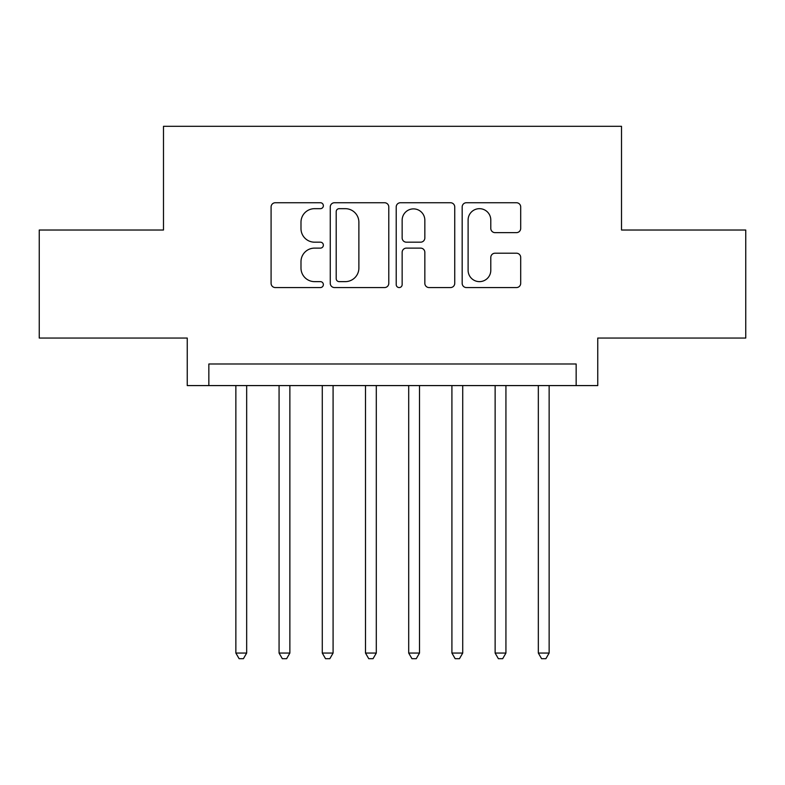 <?xml version="1.0" encoding="UTF-8"?>
<svg xmlns="http://www.w3.org/2000/svg" width="785" height="785" viewBox="0 0 785 785"><rect width="100%" height="100%" fill="white"/><g stroke="black" fill="none" stroke-linecap="round" stroke-linejoin="round"><path stroke-width="1.18" d="M323.361 205.709A2.973 2.973 0 0 0 320.398 202.736L275.329 202.736A4.239 4.239 0 0 0 271.09 206.975L271.09 283.326A4.239 4.239 0 0 0 275.329 287.565L320.398 287.565A2.973 2.973 0 0 0 323.361 284.592A2.973 2.973 0 0 0 320.398 281.629L314.559 281.629A13.571 13.571 0 0 1 300.989 268.058L300.989 261.69A13.571 13.571 0 0 1 314.559 248.119L320.398 248.119A2.973 2.973 0 0 0 323.361 245.146A2.973 2.973 0 0 0 320.398 242.182L314.559 242.182A13.571 13.571 0 0 1 300.989 228.612L300.989 222.243A13.571 13.571 0 0 1 314.559 208.673L320.398 208.673A2.973 2.973 0 0 0 323.361 205.709M516.452 232.635A4.239 4.239 0 0 0 520.7 228.396L520.7 206.975A4.239 4.239 0 0 0 516.452 202.736L466.408 202.736A4.239 4.239 0 0 0 462.169 206.975L462.169 283.326A4.239 4.239 0 0 0 466.408 287.565L516.452 287.565A4.239 4.239 0 0 0 520.7 283.326L520.7 257.451A4.239 4.239 0 0 0 516.452 253.212L495.041 253.212A4.239 4.239 0 0 0 490.792 257.451L490.792 270.285A11.343 11.343 0 0 1 479.449 281.629A11.343 11.343 0 0 1 468.105 270.285L468.105 220.016A11.343 11.343 0 0 1 479.449 208.673A11.343 11.343 0 0 1 490.792 220.016L490.792 228.396A4.239 4.239 0 0 0 495.041 232.635L516.452 232.635M576.151 385.582L597.748 385.582L597.748 338.05L745.75 338.05L745.75 230.025L621.514 230.025L621.514 126.316L163.486 126.316L163.486 230.025L39.25 230.025L39.25 338.05L187.252 338.05L187.252 385.582L576.151 385.582L576.151 363.985L208.849 363.985L208.849 385.582M388.791 206.975A4.239 4.239 0 0 0 384.552 202.736L334.498 202.736A4.239 4.239 0 0 0 330.259 206.975L330.259 283.326A4.239 4.239 0 0 0 334.498 287.565L384.552 287.565A4.239 4.239 0 0 0 388.791 283.326L388.791 206.975M400.448 202.736L450.502 202.736A4.239 4.239 0 0 1 454.741 206.975L454.741 283.326A4.239 4.239 0 0 1 450.502 287.565L429.081 287.565A4.239 4.239 0 0 1 424.842 283.326L424.842 252.358A4.239 4.239 0 0 0 420.603 248.119L406.394 248.119A4.239 4.239 0 0 0 402.146 252.358L402.146 284.592A2.973 2.973 0 0 1 399.182 287.565A2.973 2.973 0 0 1 396.209 284.592L396.209 206.975A4.239 4.239 0 0 1 400.448 202.736M339.159 208.673A2.973 2.973 0 0 0 336.196 211.646L336.196 278.655A2.973 2.973 0 0 0 339.159 281.629L345.312 281.629A13.571 13.571 0 0 0 358.882 268.058L358.882 222.243A13.571 13.571 0 0 0 345.312 208.673L339.159 208.673M424.842 220.232A11.343 11.343 0 0 0 413.499 208.888A11.343 11.343 0 0 0 402.146 220.232L402.146 237.943A4.239 4.239 0 0 0 406.394 242.182L420.603 242.182A4.239 4.239 0 0 0 424.842 237.943L424.842 220.232M235.863 385.582L235.863 653.061L246.667 653.061L246.667 385.582M246.667 653.061L243.419 658.684L239.101 658.684L235.863 653.061M279.067 385.582L279.067 653.061L289.871 653.061L289.871 385.582M289.871 653.061L286.633 658.684L282.315 658.684L279.067 653.061M322.282 385.582L322.282 653.061L333.085 653.061L333.085 385.582M333.085 653.061L329.847 658.684L325.52 658.684L322.282 653.061M365.496 385.582L365.496 653.061L376.3 653.061L376.3 385.582M376.3 653.061L373.052 658.684L368.734 658.684L365.496 653.061M408.7 385.582L408.7 653.061L419.504 653.061L419.504 385.582M419.504 653.061L416.266 658.684L411.948 658.684L408.7 653.061M451.915 385.582L451.915 653.061L462.718 653.061L462.718 385.582M462.718 653.061L459.48 658.684L455.153 658.684L451.915 653.061M495.129 385.582L495.129 653.061L505.933 653.061L505.933 385.582M505.933 653.061L502.685 658.684L498.367 658.684L495.129 653.061M538.333 385.582L538.333 653.061L549.137 653.061L549.137 385.582M549.137 653.061L545.899 658.684L541.581 658.684L538.333 653.061"/></g></svg>
